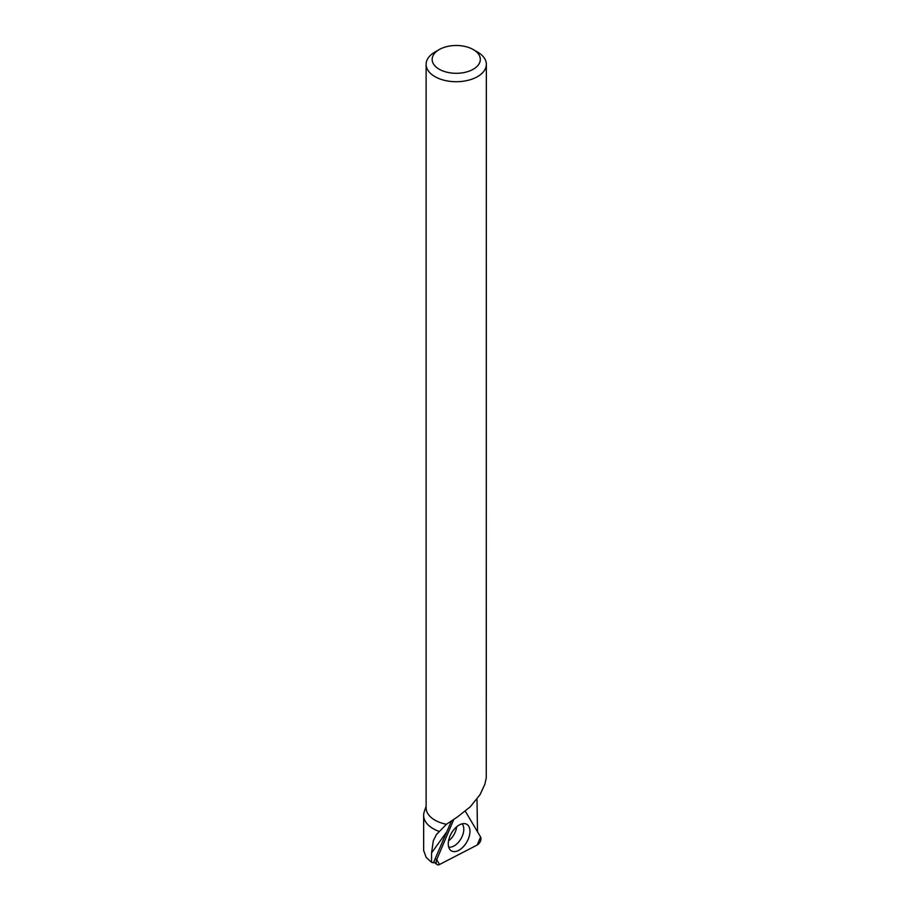 <?xml version="1.0" encoding="UTF-8"?>
<svg xmlns="http://www.w3.org/2000/svg" width="910" height="910" viewBox="0 0 910 910"><rect width="100%" height="100%" fill="white"/><g stroke="black" fill="none" stroke-linecap="round" stroke-linejoin="round"><path stroke-width="1.36" d="M423.65 850.418L426.13 857.334L431.556 862.316L433.41 862.839L451.508 820.843M476.988 799.185L477.511 831.797M431.556 862.316L431.556 852.92L433.308 840.703L436.527 834.424L446.423 824.289L457.582 816.85L470.254 806.817L480.036 794.669L484.871 784.227L486.247 777.97L486.349 64.326A30.11 17.381 180 0 1 456.24 81.718A30.11 17.381 180 0 1 426.119 64.326A30.11 17.381 180 0 1 434.946 52.041L439.212 49.572A24.081 13.9 -0 0 0 439.212 69.228A24.081 13.9 -0 0 0 473.268 69.228A24.081 13.9 -0 0 0 473.268 49.572A24.081 13.9 -0 0 0 439.212 49.572M439.109 831.399A32.589 18.814 180 0 1 423.65 815.394A32.589 18.814 180 0 1 424.242 811.834L426.119 806.192M477.534 52.041L473.268 49.572L477.534 52.041A30.11 17.381 180 0 1 486.349 64.326M446.423 824.289A30.11 17.381 180 0 1 426.119 807.852L426.119 64.326M465.306 811.185L480.594 837.007A5.107 2.946 -60 0 1 477.181 845.026L439.519 864.5A5.107 2.946 -60 0 1 436.948 864.5A5.107 2.946 -60 0 1 436.686 859.7L453.817 819.341L436.686 859.7L439.519 864.5L477.181 845.026L480.594 837.007L465.306 811.185M448.539 840.885A13.582 7.837 120 0 0 456.672 826.815M464.043 845.925A15.345 8.861 -60 0 1 449.074 848.154A15.345 8.861 -60 0 1 454.181 829.283A15.345 8.861 -60 0 1 463.236 823.63A15.345 8.861 -60 0 1 469.958 830.83A15.345 8.861 -60 0 1 464.043 845.925M431.556 852.92L446.298 832.491M435.151 858.744L436.686 859.7M462.052 823.846A13.582 7.837 -60 0 1 460.995 838.69A13.582 7.837 -60 0 1 448.664 847.028M423.65 815.394L423.65 850.725M433.774 861.975L436.948 864.5"/></g></svg>
